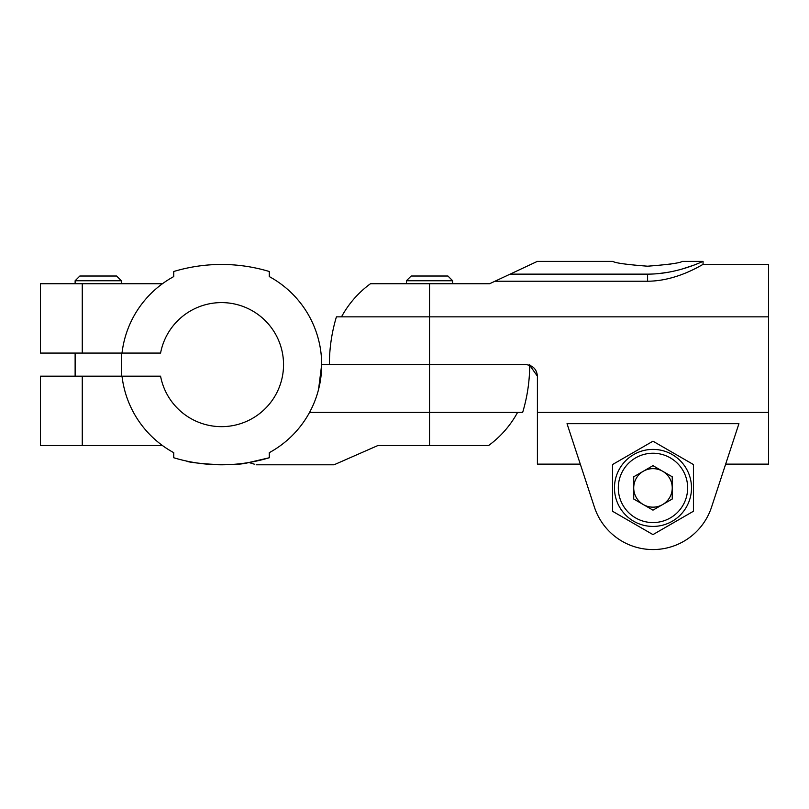 <?xml version="1.0" encoding="UTF-8"?>
<svg xmlns="http://www.w3.org/2000/svg" width="809" height="809" viewBox="0 0 809 809"><rect width="100%" height="100%" fill="white"/><g stroke="black" fill="none" stroke-linecap="round" stroke-linejoin="round"><path stroke-width="1.21" d="M162.457 445.526L40.45 445.526L40.45 376.185L122.017 376.185A100.164 100.164 0 0 0 173.743 452.666L173.743 457.752A165.653 165.653 0 0 0 269.286 457.752L248.909 462.505C230.889 467.642 185.018 462.252 186.839 461.12C185.028 462.252 230.899 467.642 248.909 462.505L254.289 464.154M269.286 457.752L269.286 452.666A100.164 100.164 0 0 0 269.286 276.587L269.286 271.5A165.653 165.653 0 0 0 173.743 271.5L173.743 276.587A100.164 100.164 0 0 0 122.017 353.068L40.45 353.068L40.45 283.726L162.457 283.726M248.909 462.505C258.546 465.478 258.546 465.478 248.909 462.505M517.578 412.398A100.164 100.164 0 0 1 488.596 445.526L377.914 445.526L334.036 464.791L256.18 464.791M341.499 316.855A100.164 100.164 0 0 1 370.482 283.726L429.539 283.726L429.539 316.855L336.413 316.855C331.741 332.438 329.394 348.366 329.374 364.626L525.85 364.626L321.679 364.626L318.564 389.402M529.703 364.626C529.693 380.897 527.347 396.814 522.665 412.398L309.554 412.398M122.017 376.185L160.576 376.185A62.02 62.02 0 0 0 255.816 416.301A62.02 62.02 0 0 0 255.816 312.952A62.02 62.02 0 0 0 160.576 353.068L122.017 353.068M121.35 280.753L75.126 280.753L79.848 276.021L116.627 276.021L121.35 280.753L121.35 283.726M121.35 353.068L121.35 376.185M452.656 280.753L406.421 280.753L411.154 276.021L447.923 276.021L452.656 280.753L452.656 283.726M768.55 464.123L725.663 464.123L768.55 464.123L768.55 412.398L537.409 412.398L537.409 376.185C536.761 369.207 532.909 365.355 525.85 364.626C532.868 365.314 536.721 369.167 537.409 376.185L529.703 365.294M537.409 464.123L580.296 464.123L537.409 464.123L537.409 412.398M580.296 464.123L594.413 507.132L567.028 423.683L738.93 423.683L711.546 507.132L725.663 464.123M510.135 274.13L494.966 281.229L647.584 281.229C677.891 281.107 703.203 263.795 703.061 264.462C703.223 263.764 677.962 281.097 647.584 281.229L647.584 274.13C677.639 274.241 703.466 260.923 703.061 261.388C703.456 260.902 677.75 274.231 647.584 274.13L510.135 274.13L537.338 261.388L612.919 261.388C614.951 262.965 626.52 264.573 647.604 266.201C668.649 264.573 680.207 262.965 682.26 261.388L703.061 261.388L703.061 264.462L768.55 264.462L768.55 412.398M658.759 273.584L669.033 272.137M678.508 270.024L681.906 269.094M682.26 268.993L693.576 265.231M667.031 264.664L671.905 263.815M429.539 445.526L429.539 316.855L768.55 316.855M612.524 464.548L652.974 441.198L693.424 464.548L693.424 511.258L652.974 534.607L612.524 511.258L612.524 464.548M594.413 507.132A61.636 61.636 0 0 0 711.546 507.132M429.539 283.726L489.637 283.726L494.966 281.229M633.72 487.908A19.264 19.264 0 0 1 662.611 471.222A19.264 19.264 0 0 1 662.611 504.583A19.264 19.264 0 0 1 633.72 487.908M652.974 510.145L633.72 499.022L633.72 476.784L652.974 465.66L672.239 476.784L672.239 499.022L652.974 510.145M691.503 487.908A38.529 38.529 0 0 1 633.72 521.269A38.529 38.529 0 0 1 633.72 454.547A38.529 38.529 0 0 1 691.503 487.908A38.529 38.529 0 0 1 633.72 521.269A38.529 38.529 0 0 1 633.72 454.547A38.529 38.529 0 0 1 691.503 487.908M82.265 445.526L82.265 376.185M82.265 353.068L82.265 283.726M687.65 487.908A34.676 34.676 0 0 1 635.641 517.932A34.676 34.676 0 0 1 635.641 457.874A34.676 34.676 0 0 1 687.65 487.908M75.126 280.753L75.126 283.726M75.126 353.068L75.126 376.185M406.421 280.753L406.421 283.726"/></g></svg>
